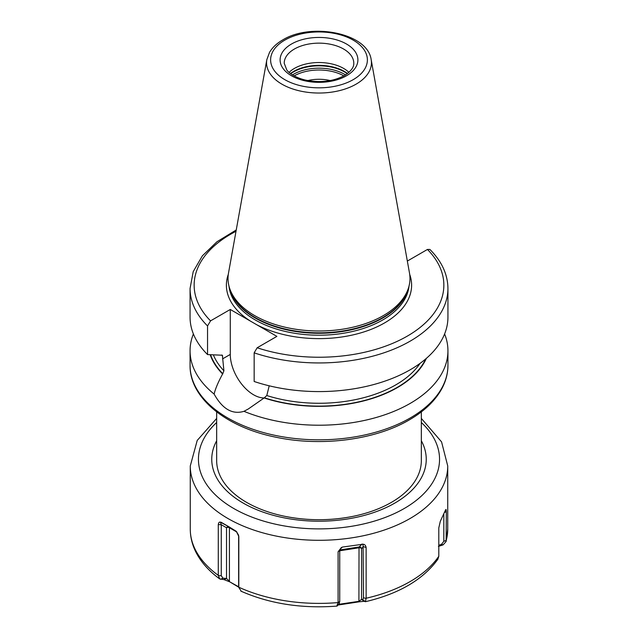 <?xml version="1.0" encoding="UTF-8"?>
<svg xmlns="http://www.w3.org/2000/svg" width="638" height="638" viewBox="0 0 638 638"><rect width="100%" height="100%" fill="white"/><g stroke="black" fill="none" stroke-linecap="round" stroke-linejoin="round"><path stroke-width="0.96" d="M330.165 80.579A28.654 16.54 0 0 0 307.835 80.579M348.93 72.373A34.795 20.089 0 0 0 294.397 68.418A34.795 20.089 180 0 0 289.07 72.373M229.672 288.424L230.398 290.585A90.237 52.101 180 0 0 292.555 330.524A90.237 52.101 180 0 0 382.808 317.557A90.237 52.101 0 0 0 407.602 290.585L408.328 288.424A90.979 52.523 0 0 1 383.326 315.611A90.979 52.523 180 0 1 292.34 328.69A90.979 52.523 180 0 1 229.672 288.424A90.979 52.523 180 0 1 228.508 273.056L266.836 59.629A52.444 30.281 0 0 0 296.455 90.094A52.444 30.281 0 0 0 356.084 84.16A52.444 30.281 0 0 0 371.164 59.629C367.719 32.993 311.177 22.25 282.73 39.931C276.812 43.336 272.41 47.483 269.531 52.372L266.836 59.629M408.328 288.424A90.979 52.523 0 0 0 409.492 273.056L371.164 59.629M230.286 309.47L230.286 354.425A32.953 19.028 -120 0 0 264.148 397.96L248.31 408.974L243.979 411.319C232.423 414.804 222.471 409.054 214.129 394.077C215.317 388.893 218.148 382.194 222.606 373.98L223.914 370.782L222.375 355.238L207.549 354.576L207.549 325.938L210.548 320.866L230.286 309.47L276.884 336.378L257.154 347.774L254.155 352.846L254.155 381.484A128.94 74.447 180 0 0 383.279 381.676A128.94 74.447 180 0 0 447.94 317.142L447.94 288.504A128.94 74.447 180 0 1 383.279 353.037A128.94 74.447 180 0 1 254.155 352.846M269.22 385.759L266.796 395.536L264.148 397.96A110.908 64.031 0 0 0 426.359 358.365M210.205 354.744A110.908 64.031 0 0 0 222.606 373.98M193.394 333.953A128.94 74.447 0 0 0 190.06 350.772A128.94 74.447 0 0 0 214.129 394.077M243.979 411.319A128.94 74.447 0 0 0 410.178 403.407A128.94 74.447 0 0 0 447.94 350.772A128.94 74.447 0 0 0 444.606 333.953M407.251 260.575L407.714 260.846L427.452 249.45L429.892 249.45C441.735 261.293 447.756 274.316 447.94 288.504M207.549 354.576A128.94 74.447 180 0 1 190.06 317.142L190.06 288.504A128.94 74.447 180 0 0 207.549 325.938M421.335 411.893L421.335 460.628A102.335 59.079 180 0 1 391.357 502.401A102.335 59.079 180 0 1 353.293 516.294A102.335 59.079 180 0 1 284.707 516.294A102.335 59.079 180 0 1 246.643 502.401A102.335 59.079 180 0 1 216.665 460.628L216.665 411.893M220.357 522.139L228.994 526.805A2.05 1.18 -60 0 1 229.417 527.746L229.417 581.266L226.522 578.491L223.013 578.203L221.266 575.739L221.266 524.707L220.357 522.139C219.281 521.82 218.595 522.642 218.284 524.603L221.266 524.707L226.522 527.746A2.05 1.18 180 0 1 229.417 527.746L236.921 532.076M241.292 591.282L238.811 587.478L238.819 536.454L236.275 531.326L228.994 526.805A2.05 1.675 -60 0 0 226.522 527.746L226.522 578.491L223.954 579.599L229.832 581.88L238.756 587.239M238.819 587.215A128.732 74.327 0 0 0 338.084 602.567L338.084 551.814L339.735 550.379L341.322 547.579L338.084 551.814M338.132 605.031L358.915 601.849L364.226 601.299L365.446 601.698L366.132 598.229L366.132 547.476C365.662 545.386 364.633 544.302 363.062 544.214L342.327 547.085L341.123 547.763M366.132 598.229A128.732 74.327 0 0 0 438.8 556.272L438.8 527.913L440.308 521.27L445.603 509.858M438.402 546.423L443.147 544.836L446.137 541.455L446.313 511.724C446.241 509.818 446.066 509.124 445.787 509.658L445.587 509.906M218.284 575.356A128.732 74.327 180 0 1 190.268 529.062C190.299 537.332 192.325 545.299 196.344 552.971C201.512 562.708 209.296 571.353 219.703 578.913L218.284 575.356L218.284 524.603M236.275 531.326L238.54 535.115M238.636 535.465L238.636 585.764M338.084 602.567L336.784 606.076M339.4 603.381L337.055 606.092M438.8 556.272L437.875 559.255M339.089 603.5L339.735 601.403L339.735 550.379M363.062 544.214L363.453 597.734L362.815 599.824L361.531 599.377L359.027 601.315L338.674 604.33M366.132 547.476L363.453 546.702L361.531 548.632A2.05 1.18 0 0 0 359.027 547.795L339.735 550.777M437.915 559.191C423.106 579.639 398.949 593.803 365.446 601.698L362.815 599.824M364.226 601.299L361.531 599.377L361.531 548.632A2.05 1.978 45 0 0 359.178 546.949A2.05 0.431 -98.8 0 0 359.027 547.795L358.915 601.849M238.716 586.832L229.832 581.88M219.703 578.905L223.954 579.599M220.509 579.28L223.013 578.203M221.019 522.203L228.994 526.805L221.019 522.203M339.033 604.928L339.256 603.572M446.313 511.724L444.638 512.362M443.825 514.252L443.825 541.303L441.432 544.413L438.8 545.275M443.147 544.836L441.432 544.413M343.842 75.906A35.305 20.384 0 0 0 294.158 75.906M292.459 74.909A36.023 20.799 180 0 1 293.528 74.263A36.023 20.799 0 0 1 345.541 74.909M347.255 73.729A36.023 20.799 0 0 0 293.528 71.919A36.023 20.799 180 0 0 290.745 73.729M290.45 73.506A35.935 20.751 180 0 1 293.592 71.432A35.935 20.751 0 0 1 347.55 73.506M294.397 49.03A34.795 20.089 0 0 0 284.205 63.234L286.781 69.949C288.145 72.126 293.927 77.27 305.195 80.021C320.029 83.036 333.116 81.544 344.448 75.563C354.146 69.311 353.787 64.645 353.795 63.234A34.795 20.089 0 0 0 332.318 44.676A34.795 20.089 0 0 0 294.397 49.03M291.502 44.014A38.886 22.45 0 0 0 291.502 75.77A38.886 22.45 0 0 0 346.498 75.77A38.886 22.45 0 0 0 346.498 44.014A38.886 22.45 0 0 0 291.502 44.014M353.221 79.646A48.392 27.944 0 0 0 353.221 40.138A48.392 27.944 0 0 0 284.779 40.138A48.392 27.944 0 0 0 284.779 79.646A48.392 27.944 0 0 0 353.221 79.646M408.184 288.847A90.157 52.053 0 0 1 382.752 318.035A90.157 52.053 180 0 1 290.697 330.651A90.157 52.053 180 0 1 229.816 288.847M228.986 286.095A90.157 52.053 180 0 0 286.869 331.784A90.157 52.053 180 0 0 382.752 319.957A90.157 52.053 0 0 0 409.014 286.095M250.511 321.145A92.614 53.472 180 0 1 228.308 274.324M409.692 274.324A92.614 53.472 0 0 1 384.491 322.964A92.614 53.472 180 0 1 256.659 324.702M230.286 354.425L222.622 358.851M222.622 356.012A108.476 62.628 180 0 1 221.737 354.999M213.395 354.943A108.476 62.628 0 0 0 223.914 370.782M266.796 395.536A108.476 62.628 0 0 0 420.091 363.349M210.604 354.776A110.518 63.808 0 0 0 222.893 373.82M264.427 397.801A110.518 63.808 0 0 0 425.705 358.931M190.06 350.772L190.06 365.375A128.94 74.447 0 0 0 269.659 434.151A128.94 74.447 0 0 0 410.178 418.01A128.94 74.447 0 0 0 447.94 365.375L447.94 350.772M236.004 231.307A124.849 72.078 0 0 0 210.548 320.866M257.154 347.774A124.849 72.078 0 0 0 407.283 336.13A124.849 72.078 0 0 0 427.452 249.45M421.335 440.762A107.248 61.918 0 0 1 374.57 512.25A107.248 61.918 0 0 1 243.166 503.071A107.248 61.918 180 0 1 216.665 440.762M216.665 422.5A120.55 69.598 180 0 0 233.755 508.502A120.55 69.598 0 0 0 393.965 513.789A120.55 69.598 0 0 0 421.335 422.5M190.268 529.062L190.268 465.971A128.732 74.327 0 0 0 227.973 518.527A128.732 74.327 0 0 0 368.262 534.644A128.732 74.327 0 0 0 447.732 465.971L441.568 441.887L421.335 418.432M446.313 540.083A128.732 74.327 0 0 0 447.732 529.062L447.732 465.971M338.092 602.838L339.735 601.403M342.327 547.085L340.054 549.358M362.097 544.031L359.178 546.949L339.847 549.94M366.124 598.5L363.453 597.734M237.097 586.298L236.65 585.66M218.292 575.628L221.266 575.739M446.305 540.354L443.825 541.303M236.251 229.951L216.976 241.746L202.382 255.822L193.21 271.652L190.06 288.504M447.94 365.375C447.924 373.055 446.05 380.519 442.317 387.768C435.762 400.241 424.764 410.944 409.325 419.884C375.311 439.925 321.552 446.879 276.318 437.293C226.307 427.428 189.566 398.048 190.06 365.375M353.293 516.294C330.428 520.839 307.572 520.839 284.707 516.294M216.665 418.432L197.222 440.435L190.268 465.971M240.837 591.107C269.539 603.763 301.599 608.764 337 606.1M447.732 529.062L446.137 541.455"/></g></svg>
